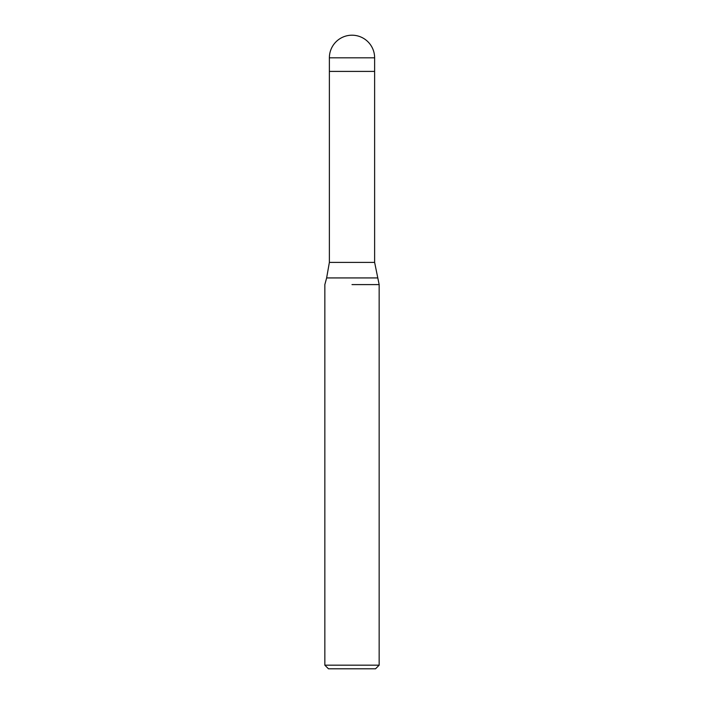 <?xml version="1.0" encoding="UTF-8"?>
<svg xmlns="http://www.w3.org/2000/svg" width="704" height="704" viewBox="0 0 704 704"><rect width="100%" height="100%" fill="white"/><g stroke="black" fill="none" stroke-linecap="round" stroke-linejoin="round"><path stroke-width="1.06" d="M377.37 277.93L326.63 277.93L329.375 262.39L374.625 262.39L379.157 284.592L379.157 665.183L324.843 665.183L328.469 668.8L375.531 668.8L379.157 665.183M329.375 57.825L374.625 57.825A22.625 22.625 0 0 0 352 35.2A22.625 22.625 0 0 0 329.375 57.825L329.375 71.403L374.625 71.403L374.625 262.39M352 284.592L379.157 284.592L352 284.592M329.375 262.39L329.375 71.403L374.625 71.403L374.625 57.825M326.63 277.93L324.843 284.592L324.843 665.183"/></g></svg>
